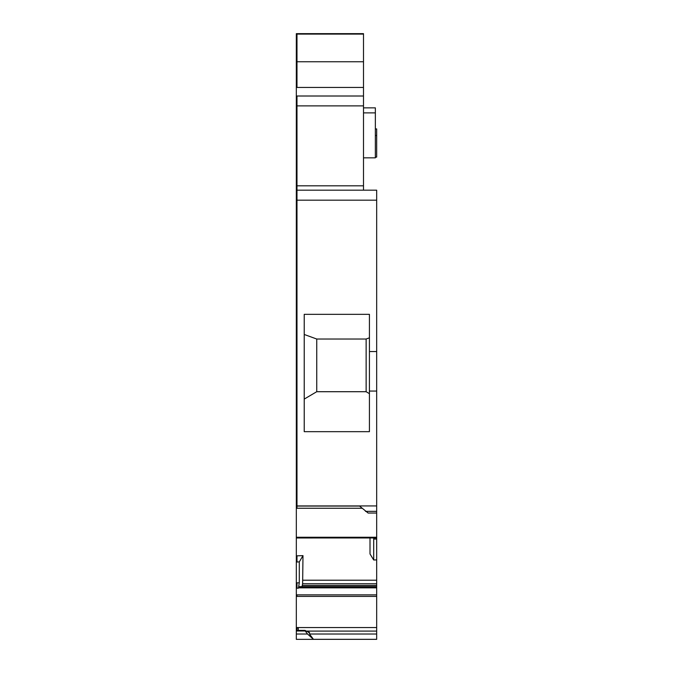 <?xml version="1.0" encoding="UTF-8"?>
<svg xmlns="http://www.w3.org/2000/svg" width="673" height="673" viewBox="0 0 673 673"><rect width="100%" height="100%" fill="white"/><g stroke="black" fill="none" stroke-linecap="round" stroke-linejoin="round"><path stroke-width="1.01" d="M376.678 639.35L296.322 639.35L296.322 634.016L307.519 634.016L304.886 630.525L309.496 632.452L309.496 634.025L313.45 639.325L307.519 634.016M369.427 391.055L369.427 314.333L304.23 314.333L304.23 431.671L369.427 431.671L369.427 391.055L376.678 391.055L376.678 505.936L296.322 505.936L296.322 507.837M361.998 508.25L296.322 508.25L296.322 537.963L296.322 537.247L376.678 537.247L376.678 539.073L373.708 539.073L373.759 537.979M363.504 190.181L363.504 105.88L296.322 105.88L296.322 190.181L376.678 190.181L376.678 200.175L296.986 200.175L296.986 506.054L359.55 506.054L368.114 513.045L376.678 513.045L376.678 537.247M370.007 537.979L370.007 553.955L373.708 559.995L373.708 539.073M299.342 586.696L376.678 586.696L376.678 559.902L373.708 559.995M299.292 586.663L376.678 586.663L376.678 639.325L313.45 639.325M299.292 561.913L296.986 561.989L296.986 555.822L302.993 555.637L299.292 561.913L299.292 582.843L298.433 588.185L296.986 588.185L296.986 582.843L296.322 582.843L296.322 630.391L305.029 630.391M369.427 393.655L366.137 391.711L316.739 391.711L304.23 399.089M369.427 337.829L366.137 339.024L366.137 391.711M366.137 339.024L316.739 339.024L304.23 334.473M316.739 339.024L316.739 391.711M363.504 185.815L296.986 185.815L296.986 200.175L296.322 200.175L296.322 505.936M296.322 190.181L296.322 200.175M363.504 34.087L296.986 34.087L296.986 33.65L363.504 33.65L363.504 105.88M296.986 33.65L296.322 33.65L296.322 105.88M375.357 128.93L376.678 128.93L376.678 157.095L375.357 157.095M304.886 630.98L296.322 630.98L296.322 634.016M296.322 630.98L296.322 630.525L305.542 630.609M298.299 630.391L298.299 628.01L296.322 628.01M302.993 555.637L302.631 583.727L376.678 583.727M298.433 588.185L298.61 587.731L376.678 587.731M376.678 586.73L299.216 586.73L298.61 587.731M302.631 583.727L301.992 586.663M296.986 561.989L296.322 561.989L296.322 582.843M296.986 555.822L296.322 555.822L296.322 561.989M363.504 107.857L375.357 107.857L375.357 157.835L363.504 157.835M309.218 632.729L308.453 632.452M343.205 639.35L355.731 639.35M296.322 555.822L296.322 537.979L376.678 537.963L296.322 537.979M376.678 559.902L376.678 539.073M376.678 513.045L376.678 505.936M365.481 511.362L376.678 511.362M369.427 351.542L376.678 351.542L376.678 391.055M376.678 200.175L376.678 351.542M376.678 200.562L376.678 197.265L376.678 200.562M296.322 627.556L376.678 627.556M296.322 594.865L296.986 594.865L296.986 596.396L376.678 596.396M296.986 596.396L296.322 596.396M296.986 507.837L296.986 506.054L296.322 506.054M363.504 96.003L296.986 96.003L296.986 185.815L296.322 185.815M296.986 96.003L296.322 96.003M363.504 87.44L296.322 87.44M296.322 34.079L296.986 34.079L296.986 61.756L363.504 61.756M296.322 61.756L296.986 61.756L296.986 87.44M376.678 135.517L375.357 135.517M296.986 627.556L296.986 630.391M296.986 582.843L299.292 582.843M296.986 588.185L296.322 588.185M363.504 112.887L375.357 112.887M296.986 537.247L296.986 537.963L296.986 537.247M309.496 634.025L376.678 634.025M306.299 631.089L376.678 631.089M296.986 594.865L376.678 594.865M298.56 587.849L376.678 587.849M302.295 585.409L376.678 585.409M302.993 580.21L376.678 580.21"/></g></svg>

